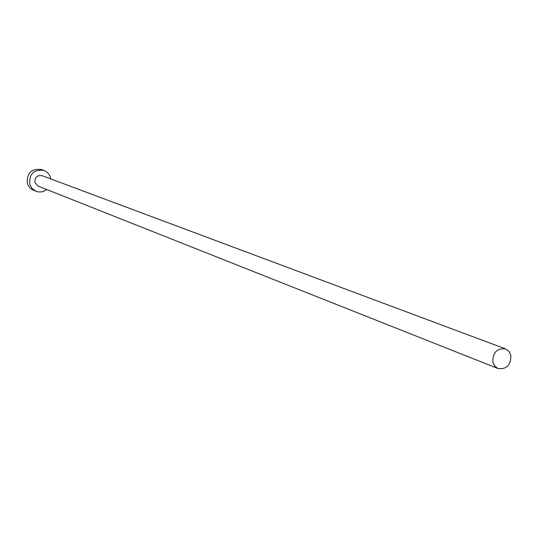 <?xml version="1.0" encoding="UTF-8"?>
<svg xmlns="http://www.w3.org/2000/svg" width="538" height="538" viewBox="0 0 538 538"><rect width="100%" height="100%" fill="white"/><g stroke="black" fill="none" stroke-linecap="round" stroke-linejoin="round"><path stroke-width="0.81" d="M510.871 355.356L508.968 351.361L505.565 348.906C497.004 348.086 492.761 352.504 492.842 362.175L494.704 366.102L498 368.543C506.621 369.505 510.912 365.107 510.871 355.356M505.565 348.906L42.078 175.677C37.061 175.058 34.681 177.352 34.93 182.55L38.07 186.087L498 368.543M50.774 178.932L50.014 176.235L48.534 173.74L46.45 171.75L43.921 170.411C33.934 169.262 29.2 173.855 29.718 184.204L32.018 188.461L35.905 191.225C39.751 192.638 43.356 192.066 46.698 189.511M43.921 170.411L41.439 169.517C31.5 168.367 26.786 172.94 27.303 183.236L28.38 185.798L30.061 187.977L32.233 189.632L35.905 191.225"/></g></svg>
